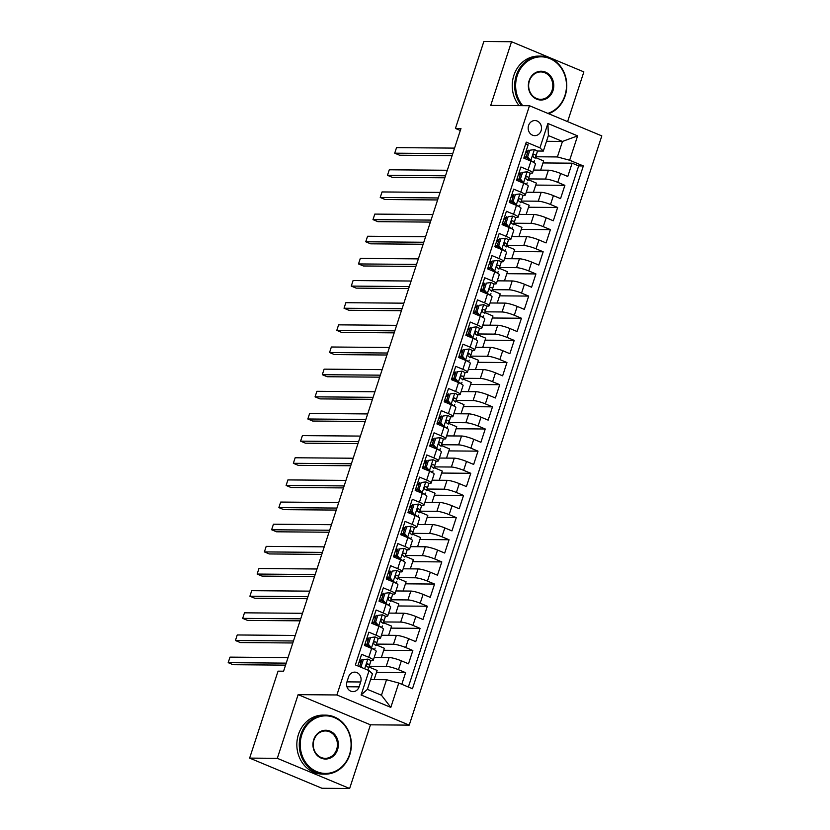 <?xml version="1.0" encoding="UTF-8"?>
<svg xmlns="http://www.w3.org/2000/svg" width="830" height="830" viewBox="0 0 830 830"><rect width="100%" height="100%" fill="white"/><g stroke="black" fill="none" stroke-linecap="round" stroke-linejoin="round"><path stroke-width="1.25" d="M528.586 125.486A7.553 6.671 90.5 0 0 534.779 135.653A7.553 6.671 90.5 0 0 541.098 130.704A7.553 6.671 90.5 0 0 534.904 120.547A7.553 6.671 90.5 0 0 528.586 125.486M567.606 121.626L583.864 71.899L511.539 41.728L483.849 41.5L455.431 128.442L460.318 130.486M409.221 725.13L601.812 135.902L529.488 105.732L336.897 694.959L409.221 725.13L370.46 724.818L298.136 694.648L277.313 758.33L349.638 788.5L370.46 724.818M349.638 788.5L321.957 788.272L249.633 758.101L277.313 758.33M525.701 143.808L528.15 144.835L523.803 158.125L530.941 161.103L528.046 169.963A9.441 1.504 18.1 0 1 532.59 172.858A9.441 1.504 18.1 0 1 531.428 173.179L529.831 173.169M528.046 169.963L520.908 166.986L516.561 180.276L523.699 183.254L520.804 192.114A9.441 1.504 18.1 0 1 525.349 195.009A9.441 1.504 18.1 0 1 524.197 195.341L522.589 195.32M520.804 192.114L513.666 189.136L509.319 202.427L516.457 205.404L513.562 214.265A9.441 1.504 18.1 0 1 518.107 217.159A9.441 1.504 18.1 0 1 516.955 217.491L515.347 217.47M513.562 214.265L506.425 211.287L502.088 224.577L509.215 227.555L506.321 236.415A9.441 1.504 18.1 0 1 510.865 239.31A9.441 1.504 18.1 0 1 509.713 239.642L508.105 239.621M506.321 236.415L499.183 233.438L494.846 246.728L501.974 249.706L499.079 258.566A9.441 1.504 18.1 0 1 503.623 261.46A9.441 1.504 18.1 0 1 502.472 261.792L500.864 261.782M499.079 258.566L491.951 255.588L487.604 268.879L494.742 271.856L491.837 280.716A9.441 1.504 18.1 0 1 496.382 283.611A9.441 1.504 18.1 0 1 495.23 283.943L493.622 283.933M491.837 280.716L484.71 277.739L480.363 291.029L487.501 294.007L484.606 302.867A9.441 1.504 18.1 0 1 489.15 305.762A9.441 1.504 18.1 0 1 487.988 306.094L486.39 306.083M484.606 302.867L477.468 299.889L473.121 313.18L480.259 316.157L477.364 325.018A9.441 1.504 18.1 0 1 481.908 327.912A9.441 1.504 18.1 0 1 480.746 328.244L479.149 328.234M477.364 325.018L470.226 322.04L465.879 335.33L473.017 338.308L470.122 347.168A9.441 1.504 18.1 0 1 474.667 350.073A9.441 1.504 18.1 0 1 473.515 350.395L471.907 350.385M470.122 347.168L462.984 344.191L458.637 357.491L465.775 360.459L462.881 369.319A9.441 1.504 18.1 0 1 467.425 372.224A9.441 1.504 18.1 0 1 466.273 372.546L464.665 372.535M462.881 369.319L455.743 366.352L451.406 379.642L458.534 382.609L455.639 391.48A9.441 1.504 18.1 0 1 460.183 394.375A9.441 1.504 18.1 0 1 459.032 394.696L457.423 394.686M455.639 391.48L448.501 388.502L444.164 401.793L451.292 404.77L448.397 413.631A9.441 1.504 18.1 0 1 452.941 416.525A9.441 1.504 18.1 0 1 451.79 416.847L450.182 416.836M448.397 413.631L441.27 410.653L436.922 423.943L444.06 426.921L441.155 435.781A9.441 1.504 18.1 0 1 445.7 438.676A9.441 1.504 18.1 0 1 444.548 439.008L442.94 438.987M441.155 435.781L434.028 432.804L429.681 446.094L436.819 449.072L433.924 457.932A9.441 1.504 18.1 0 1 438.468 460.826A9.441 1.504 18.1 0 1 437.306 461.158L435.709 461.138M433.924 457.932L426.786 454.954L422.439 468.245L429.577 471.222L426.682 480.082A9.441 1.504 18.1 0 1 431.227 482.977A9.441 1.504 18.1 0 1 430.065 483.309L428.467 483.299M426.682 480.082L419.544 477.105L415.197 490.395L422.335 493.373L419.44 502.233A9.441 1.504 18.1 0 1 423.985 505.128A9.441 1.504 18.1 0 1 422.833 505.46L421.225 505.449M419.44 502.233L412.303 499.255L407.955 512.546L415.093 515.523L412.199 524.384A9.441 1.504 18.1 0 1 416.743 527.278A9.441 1.504 18.1 0 1 415.591 527.61L413.983 527.6M412.199 524.384L405.061 521.406L400.724 534.696L407.852 537.674L404.957 546.534A9.441 1.504 18.1 0 1 409.501 549.429A9.441 1.504 18.1 0 1 408.35 549.761L406.742 549.75M404.957 546.534L397.819 543.557L393.482 556.847L400.61 559.825L397.715 568.685A9.441 1.504 18.1 0 1 402.26 571.59A9.441 1.504 18.1 0 1 401.108 571.912L399.5 571.901M397.715 568.685L390.588 565.707L386.24 579.008L393.379 581.975L390.474 590.836A9.441 1.504 18.1 0 1 395.018 593.74A9.441 1.504 18.1 0 1 393.866 594.062L392.258 594.052M390.474 590.836L383.346 587.868L378.999 601.159L386.137 604.126L383.242 612.986A9.441 1.504 18.1 0 1 387.786 615.891A9.441 1.504 18.1 0 1 386.624 616.213L385.027 616.202M383.242 612.986L376.104 610.019L371.757 623.309L378.895 626.287L376 635.147A9.441 1.504 18.1 0 1 380.545 638.042A9.441 1.504 18.1 0 1 379.383 638.363L377.785 638.353M376 635.147L368.862 632.17L364.515 645.46L371.653 648.438A9.441 1.504 18.1 0 1 376.198 651.332L373.303 660.192A9.441 1.504 18.1 0 1 372.151 660.524L370.543 660.504M401.803 684.283L405.6 672.663L376.478 672.425M374.216 657.412L389.114 657.526A9.441 1.504 18.1 0 1 401.367 660.825L408.505 663.803L412.842 650.513L383.719 650.274M381.447 635.251L396.356 635.375A9.441 1.504 -161.9 0 1 408.609 638.675L415.737 641.652L420.084 628.362L390.951 628.123M388.689 613.1L403.598 613.225A9.441 1.504 -161.9 0 1 415.851 616.524L422.978 619.502L427.326 606.211L398.193 605.973M395.931 590.95L410.84 591.074A9.441 1.504 -161.9 0 1 423.082 594.373L430.22 597.351L434.567 584.061L405.434 583.822M403.173 568.799L418.081 568.924A9.441 1.504 -161.9 0 1 430.324 572.223L437.462 575.2L441.809 561.91L412.676 561.671M410.414 546.648L425.313 546.773A9.441 1.504 -161.9 0 1 437.566 550.072L444.704 553.05L449.051 539.749L419.918 539.51M417.656 524.498L432.555 524.622A9.441 1.504 -161.9 0 1 444.807 527.922L451.945 530.889L456.282 517.598L427.16 517.36M424.898 502.347L439.796 502.472A9.441 1.504 -161.9 0 1 452.049 505.771L459.187 508.738L463.524 495.448L434.401 495.209M432.129 480.197L447.038 480.321A9.441 1.504 -161.9 0 1 459.291 483.61L466.419 486.588L470.766 473.297L441.633 473.059M439.371 458.046L454.28 458.16A9.441 1.504 -161.9 0 1 466.533 461.459L473.66 464.437L478.007 451.147L448.874 450.908M446.613 435.895L461.522 436.009A9.441 1.504 -161.9 0 1 473.764 439.309L480.902 442.286L485.249 428.996L456.116 428.757M453.854 413.745L468.763 413.859A9.441 1.504 -161.9 0 1 481.006 417.158L488.144 420.136L492.491 406.845L463.358 406.607M461.096 391.584L475.995 391.708A9.441 1.504 -161.9 0 1 488.248 395.007L495.386 397.985L499.733 384.695L470.6 384.456M468.338 369.433L483.236 369.558A9.441 1.504 -161.9 0 1 495.489 372.857L502.627 375.834L506.964 362.544L477.841 362.305M475.58 347.282L490.478 347.407A9.441 1.504 -161.9 0 1 502.731 350.706L509.869 353.684L514.206 340.393L485.083 340.155M482.811 325.132L497.72 325.256A9.441 1.504 -161.9 0 1 509.973 328.556L517.1 331.533L521.448 318.243L492.315 318.004M490.053 302.981L504.962 303.106A9.441 1.504 -161.9 0 1 517.215 306.405L524.342 309.372L528.689 296.082L499.556 295.843M497.295 280.831L512.203 280.955A9.441 1.504 -161.9 0 1 524.446 284.254L531.584 287.221L535.931 273.931L506.798 273.693M504.536 258.68L519.445 258.804A9.441 1.504 -161.9 0 1 531.688 262.093L538.826 265.071L543.173 251.781L514.04 251.542M511.778 236.529L526.677 236.654A9.441 1.504 -161.9 0 1 538.929 239.943L546.067 242.92L550.414 229.63L521.282 229.391M519.02 214.379L533.918 214.493A9.441 1.504 -161.9 0 1 546.171 217.792L553.309 220.77L557.646 207.479L528.523 207.241M526.262 192.228L541.16 192.342A9.441 1.504 -161.9 0 1 553.413 195.641L560.551 198.619L564.888 185.329L535.765 185.09M520.908 173.097L518.916 173.086M513.666 195.247L511.674 195.237M506.425 217.398L504.433 217.387M499.193 239.548L497.191 239.538M491.951 261.699L489.959 261.689M484.71 283.86L482.718 283.839M477.468 306.011L475.476 305.99M470.226 328.161L468.234 328.14M462.984 350.312L460.992 350.291M455.743 372.463L453.751 372.442M448.511 394.613L446.509 394.592M441.27 416.764L439.278 416.753M434.028 438.914L432.036 438.904M426.786 461.065L424.794 461.055M419.544 483.216L417.552 483.205M412.303 505.377L410.311 505.356M405.061 527.527L403.069 527.507M397.829 549.678L395.827 549.657M390.588 571.828L388.596 571.808M383.346 593.979L381.354 593.958M376.104 616.13L374.112 616.109M368.862 638.28L366.87 638.27M249.633 758.101L278.05 671.159L283.58 671.2L460.972 128.494L455.431 128.442M359.1 686.856L360.687 681.98A7.314 6.464 90.5 0 0 354.69 672.134A7.314 6.464 90.5 0 0 348.569 676.927L346.982 681.803A7.314 6.464 90.5 0 0 352.978 691.639A7.314 6.464 90.5 0 0 359.1 686.856L346.94 686.752M543.328 151.07L539.936 147.844L526.251 142.138L355.385 664.913L369.07 670.619L372.452 673.846L367.389 689.357L381.458 695.229L386.531 679.718L398.774 683.017L412.458 688.724L583.334 165.948L569.65 160.242L557.397 156.943L562.47 141.432L548.391 135.56L543.328 151.07L537.072 151.019M539.936 147.844L547.904 123.483L577.607 135.871L569.65 160.242M398.774 683.017L390.816 707.388L361.102 694.99L369.07 670.619M528.461 178.917L545.507 179.052A9.441 1.504 18.1 0 1 557.76 182.351L564.888 185.329M533.493 170.067L548.402 170.192L545.507 179.052M519.341 174.85L519.912 173.086M521.219 201.068L538.265 201.202A9.441 1.504 18.1 0 1 550.518 204.502L557.646 207.479M512.1 197.001L512.67 195.237M513.977 223.218L531.024 223.353A9.441 1.504 18.1 0 1 543.277 226.652L550.414 229.63M504.858 219.151L505.439 217.398M506.736 245.369L523.782 245.514A9.441 1.504 18.1 0 1 536.035 248.803L543.173 251.781M497.616 241.302L498.197 239.548M499.494 267.519L516.54 267.665A9.441 1.504 18.1 0 1 528.793 270.954L535.931 273.931M490.374 263.452L490.955 261.699M492.252 289.67L509.309 289.815A9.441 1.504 18.1 0 1 521.551 293.115L528.689 296.082M483.143 285.603L483.714 283.85M485.011 311.821L502.067 311.966A9.441 1.504 18.1 0 1 514.31 315.265L521.448 318.243M475.901 307.754L476.472 306M477.779 333.971L494.825 334.117A9.441 1.504 18.1 0 1 507.078 337.416L514.206 340.393M468.66 329.904L469.23 328.151M470.537 356.132L487.584 356.267A9.441 1.504 18.1 0 1 499.836 359.566L506.964 362.544M461.418 352.065L461.988 350.302M463.296 378.283L480.342 378.418A9.441 1.504 18.1 0 1 492.595 381.717L499.733 384.695M454.176 374.216L454.757 372.452M456.054 400.434L473.1 400.568A9.441 1.504 18.1 0 1 485.353 403.868L492.491 406.845M446.934 396.367L447.515 394.603M448.812 422.584L465.858 422.719A9.441 1.504 18.1 0 1 478.111 426.018L485.249 428.996M439.693 418.517L440.274 416.753M441.57 444.735L458.627 444.87A9.441 1.504 18.1 0 1 470.869 448.169L478.007 451.147M432.461 440.668L433.032 438.904M434.329 466.885L451.385 467.031A9.441 1.504 18.1 0 1 463.628 470.32L470.766 473.297M425.219 462.818L425.79 461.065M427.097 489.036L444.143 489.181A9.441 1.504 18.1 0 1 456.396 492.47L463.524 495.448M417.978 484.969L418.548 483.216M419.856 511.187L436.902 511.332A9.441 1.504 18.1 0 1 449.155 514.631L456.282 517.598M410.736 507.12L411.307 505.366M412.614 533.337L429.66 533.483A9.441 1.504 18.1 0 1 441.913 536.782L449.051 539.749M403.494 529.27L404.075 527.517M405.372 555.488L422.418 555.633A9.441 1.504 18.1 0 1 434.671 558.932L441.809 561.91M396.252 551.421L396.833 549.668M398.13 577.649L415.176 577.784A9.441 1.504 18.1 0 1 427.429 581.083L434.567 584.061M389.011 573.582L389.592 571.818M390.889 599.8L407.945 599.934A9.441 1.504 18.1 0 1 420.188 603.234L427.326 606.211M381.779 595.733L382.35 593.969M383.647 621.95L400.703 622.085A9.441 1.504 18.1 0 1 412.946 625.384L420.084 628.362M374.538 617.883L375.108 616.119M376.415 644.101L393.462 644.236A9.441 1.504 18.1 0 1 405.714 647.535L412.842 650.513M367.296 640.034L367.866 638.27M361.621 660.431L359.629 660.421M360.054 662.184L360.625 660.421M369.174 666.251L386.22 666.386A9.441 1.504 18.1 0 1 398.473 669.686L405.6 672.663M408.36 687.012L578.676 165.907L572.129 163.178L542.996 162.939M548.402 170.192A9.441 1.504 -161.9 0 1 560.655 173.491L567.782 176.468L572.129 163.178M357.823 665.94L361.621 654.32L368.759 657.298A9.441 1.504 18.1 0 1 373.303 660.192M528.15 150.946L526.158 150.925M370.574 679.594L386.531 679.718M511.539 41.728L490.727 105.41L529.488 105.732M298.136 694.648L336.897 694.959M546.514 141.308L562.47 141.432L577.607 135.871M535.692 156.766L557.397 156.943M526.583 152.699L527.154 150.935M365.594 645.906L365.947 644.827M372.836 623.755L373.189 622.676M380.078 601.605L380.431 600.515M387.32 579.454L387.672 578.365M394.561 557.303L394.914 556.214M401.793 535.153L402.156 534.064M409.034 513.002L409.387 511.913M416.276 490.841L416.629 489.762M423.518 468.691L423.871 467.612M430.76 446.54L431.112 445.461M438.001 424.389L438.354 423.31M445.243 402.239L445.596 401.16M452.475 380.088L452.838 378.999M459.716 357.938L460.069 356.848M466.958 335.787L467.311 334.698M474.2 313.636L474.553 312.547M481.442 291.486L481.794 290.396M488.683 269.325L489.036 268.246M495.925 247.174L496.278 246.095M503.156 225.023L503.52 223.944M510.398 202.873L510.751 201.794M517.64 180.722L517.993 179.643M524.882 158.572L525.234 157.482M374.123 679.614L377.131 670.433L368.925 667.009M381.364 657.464L384.363 648.282L376.166 644.858M388.606 635.313L391.604 626.131L383.408 622.708M380.545 638.042L383.439 629.182A9.441 1.504 -161.9 0 0 378.895 626.287M395.848 613.163L398.846 603.981L390.639 600.557M387.786 615.891L390.681 607.031A9.441 1.504 -161.9 0 0 386.137 604.126M403.09 591.012L406.088 581.83L397.881 578.406M395.018 593.74L397.923 584.88A9.441 1.504 -161.9 0 0 393.379 581.975M410.321 568.861L413.33 559.669L405.123 556.256M402.26 571.59L405.154 562.719A9.441 1.504 -161.9 0 0 400.61 559.825M417.563 546.711L420.571 537.518L412.365 534.105M409.501 549.429L412.396 540.569A9.441 1.504 -161.9 0 0 407.852 537.674M424.804 524.56L427.813 515.368L419.607 511.944M416.743 527.278L419.638 518.418A9.441 1.504 -161.9 0 0 415.093 515.523M432.046 502.409L435.045 493.217L426.848 489.793M423.985 505.128L426.879 496.267A9.441 1.504 -161.9 0 0 422.335 493.373M439.288 480.248L442.286 471.067L434.09 467.643M431.227 482.977L434.121 474.117A9.441 1.504 -161.9 0 0 429.577 471.222M446.53 458.098L449.528 448.916L441.321 445.492M438.468 460.826L441.363 451.966A9.441 1.504 -161.9 0 0 436.819 449.072M453.771 435.947L456.77 426.765L448.563 423.342M445.7 438.676L448.605 429.815A9.441 1.504 -161.9 0 0 444.06 426.921M461.003 413.797L464.012 404.615L455.805 401.191M452.941 416.525L455.836 407.665A9.441 1.504 -161.9 0 0 451.292 404.77M468.245 391.646L471.253 382.464L463.047 379.04M460.183 394.375L463.078 385.514A9.441 1.504 -161.9 0 0 458.534 382.609M475.486 369.495L478.495 360.313L470.288 356.89M467.425 372.224L470.32 363.364A9.441 1.504 -161.9 0 0 465.775 360.459M482.728 347.345L485.726 338.163L477.53 334.739M474.667 350.073L477.561 341.213A9.441 1.504 -161.9 0 0 473.017 338.308M489.97 325.194L492.968 316.002L484.772 312.588M481.908 327.912L484.803 319.052A9.441 1.504 -161.9 0 0 480.259 316.157M497.212 303.043L500.21 293.851L492.003 290.438M489.15 305.762L492.045 296.901A9.441 1.504 -161.9 0 0 487.501 294.007M504.453 280.893L507.452 271.701L499.245 268.277M496.382 283.611L499.287 274.751A9.441 1.504 -161.9 0 0 494.742 271.856M511.685 258.732L514.693 249.55L506.487 246.126M503.623 261.46L506.518 252.6A9.441 1.504 -161.9 0 0 501.974 249.706M518.926 236.581L521.935 227.399L513.729 223.976M510.865 239.31L513.76 230.45A9.441 1.504 -161.9 0 0 509.215 227.555M526.168 214.431L529.177 205.249L520.97 201.825M518.107 217.159L521.001 208.299A9.441 1.504 -161.9 0 0 516.457 205.404M533.41 192.28L536.408 183.098L528.212 179.674M525.349 195.009L528.243 186.148A9.441 1.504 -161.9 0 0 523.699 183.254M540.652 170.129L543.65 160.947L535.454 157.524M578.676 165.907L583.334 165.948M532.59 172.858L535.485 163.998A9.441 1.504 -161.9 0 0 530.941 161.103M367.389 689.357L361.102 694.99M381.458 695.229L390.816 707.388M547.904 123.483L548.391 135.56M367.939 659.113L361.87 659.694L367.939 659.113A6.256 0.996 18.1 0 1 370.854 660.991L370.118 663.357A18.052 2.874 18.1 0 1 370.118 663.367A18.052 2.874 18.1 0 1 370.107 663.367L368.738 667.569A18.052 2.874 -161.9 0 0 368.738 667.569L369.475 665.204A6.256 0.996 -161.9 0 0 367.898 663.938L367.534 663.855M360.988 662.382A14.992 2.386 18.1 0 1 359.12 661.977M363.301 659.705L361.133 666.345L362.357 667.828M361.87 659.694L359.691 666.334L361.133 666.345M360.179 666.915L359.691 666.334M286.226 663.139L228.188 662.662L229.993 657.132L288.031 657.599M368.613 667.777A18.052 2.874 -161.9 0 0 368.738 667.579L370.118 663.367M359.961 666.656A14.992 2.386 18.1 0 1 359.172 666.5M367.151 663.927L367.898 663.938C366.279 664.197 365.989 665.079 367.026 666.594A6.256 0.996 18.1 0 1 368.613 667.86L367.898 670.142M285.572 665.131L233.074 664.706L228.188 662.662M301.819 734.695A28.801 25.429 90.5 0 0 316.832 771.661A28.801 25.429 90.5 0 0 349.513 754.584A28.801 25.429 90.5 0 0 334.49 717.618A28.801 25.429 90.5 0 0 301.819 734.695M349.762 754.833A29.507 26.052 -89.5 0 1 325.09 774.141A29.507 26.052 -89.5 0 1 300.896 734.446A29.507 26.052 -89.5 0 1 325.568 715.138A29.507 26.052 -89.5 0 1 349.762 754.833M313.74 739.665A14.401 12.72 -89.5 0 1 330.081 731.126A14.401 12.72 -89.5 0 1 337.582 749.615A14.401 12.72 -89.5 0 1 321.241 758.153A14.401 12.72 -89.5 0 1 313.74 739.665M336.669 749.365A13.695 12.087 90.5 0 0 325.443 730.95A13.695 12.087 90.5 0 0 313.989 739.914A13.695 12.087 90.5 0 0 325.215 758.33A13.695 12.087 90.5 0 0 336.669 749.365M284.804 772.782A29.507 26.052 -89.5 0 1 280.913 771.153M325.09 774.141L322.652 774.12A29.507 26.052 -89.5 0 1 298.458 734.426A29.507 26.052 -89.5 0 1 323.129 715.118L325.568 715.138M547.821 113.378A28.801 25.429 90.5 0 0 564.908 95.575A28.801 25.429 90.5 0 0 549.896 58.608A28.801 25.429 90.5 0 0 517.215 75.686A28.801 25.429 90.5 0 0 522.765 105.68M521.562 105.669A29.507 26.052 -89.5 0 1 516.291 75.437A29.507 26.052 -89.5 0 1 540.973 56.118A29.507 26.052 -89.5 0 1 565.157 95.824A29.507 26.052 -89.5 0 1 548.64 113.72M529.135 80.655A14.401 12.72 -89.5 0 1 545.476 72.117A14.401 12.72 -89.5 0 1 552.988 90.605A14.401 12.72 -89.5 0 1 536.647 99.144A14.401 12.72 -89.5 0 1 529.135 80.655M552.064 90.356A13.695 12.087 90.5 0 0 540.838 71.94A13.695 12.087 90.5 0 0 529.395 80.894A13.695 12.087 90.5 0 0 540.61 99.32A13.695 12.087 90.5 0 0 552.064 90.356M519.124 105.649A29.507 26.052 -89.5 0 1 513.853 75.416A29.507 26.052 -89.5 0 1 538.535 56.108L540.973 56.118M370.543 637.554L375.181 636.963L370.543 637.554L368.375 644.194L371.56 648.043A6.256 0.996 18.1 0 1 374.455 649.755M371.56 648.043L370.699 648.033M375.181 636.963A6.256 0.996 18.1 0 1 378.096 638.841L377.36 641.206A18.052 2.874 18.1 0 1 377.349 641.216L376.716 643.053A6.256 0.996 -161.9 0 0 375.129 641.787L374.776 641.694M368.23 640.221A14.992 2.386 18.1 0 1 366.362 639.826M369.111 637.544L366.933 644.184L368.375 644.194M369.817 647.67L366.933 644.184M293.457 640.988L235.43 640.511L237.235 634.971L295.273 635.448M375.108 648.074A18.052 2.874 18.1 0 1 375.108 648.085L374.517 649.797M364.816 644.547A18.052 2.874 -161.9 0 0 367.804 645.242M375.855 645.626A18.052 2.874 -161.9 0 0 375.98 645.418L377.349 641.216M367.202 644.505A14.992 2.386 18.1 0 1 364.982 644.028M374.382 641.777L375.129 641.787C373.521 642.047 373.23 642.928 374.268 644.443A6.256 0.996 18.1 0 1 375.845 645.709M292.814 642.98L240.316 642.555L235.43 640.511M377.785 615.404L382.423 614.812L377.785 615.404L375.617 622.043L378.802 625.893A6.256 0.996 18.1 0 1 381.696 627.605M378.802 625.893L377.94 625.882M382.423 614.812A6.256 0.996 18.1 0 1 385.338 616.69L384.601 619.056A18.052 2.874 18.1 0 1 384.591 619.066L383.958 620.902A6.256 0.996 -161.9 0 0 382.371 619.637L382.007 619.543M375.471 618.07A14.992 2.386 18.1 0 1 373.604 617.665M376.343 615.383L374.174 622.033L375.617 622.043M377.059 625.519L374.174 622.033M300.699 618.838L242.671 618.36L244.477 612.82L302.514 613.297M382.35 625.924A18.052 2.874 18.1 0 1 382.35 625.934L381.759 627.646M372.058 622.396A18.052 2.874 -161.9 0 0 375.046 623.091M383.097 623.475A18.052 2.874 -161.9 0 0 383.221 623.268L384.591 619.066M374.434 622.355A14.992 2.386 18.1 0 1 372.224 621.878M381.624 619.626L382.371 619.637C380.763 619.896 380.472 620.778 381.51 622.293A6.256 0.996 18.1 0 1 383.087 623.558M300.045 620.83L247.558 620.404L242.671 618.36M385.027 593.242L389.664 592.662L385.027 593.242L382.858 599.893L386.043 603.742A6.256 0.996 18.1 0 1 388.938 605.454M386.043 603.742L385.182 603.732M389.664 592.662A6.256 0.996 18.1 0 1 392.569 594.539L391.833 596.905A18.052 2.874 18.1 0 1 391.833 596.915L391.2 598.752A6.256 0.996 -161.9 0 0 389.612 597.486L389.249 597.393M382.713 595.919A14.992 2.386 18.1 0 1 380.846 595.515M383.585 593.232L381.416 599.883L382.858 599.893M384.3 603.369L381.416 599.883M307.94 596.687L249.903 596.21L251.718 590.67L309.756 591.147M389.592 603.773L389.592 603.773A18.052 2.874 18.1 0 1 389.592 603.784L388.99 605.485M379.3 600.246A18.052 2.874 -161.9 0 0 382.288 600.941M390.328 601.314A18.052 2.874 -161.9 0 0 390.463 601.117L391.833 596.915M381.675 600.194A14.992 2.386 18.1 0 1 379.466 599.727M388.865 597.476L389.612 597.486C388.004 597.745 387.714 598.627 388.741 600.142A6.256 0.996 18.1 0 1 390.328 601.408M307.287 598.679L254.789 598.243L249.903 596.21M392.268 571.092L396.896 570.511L392.268 571.092L390.1 577.742L393.285 581.591A6.256 0.996 18.1 0 1 396.169 583.303M393.285 581.591L392.414 581.581M396.896 570.511A6.256 0.996 18.1 0 1 399.811 572.389L399.074 574.754A18.052 2.874 18.1 0 1 399.074 574.765L398.442 576.601A6.256 0.996 -161.9 0 0 396.854 575.335L396.491 575.242M389.944 573.769A14.992 2.386 18.1 0 1 388.087 573.364M390.826 571.082L388.658 577.732L390.1 577.742M391.542 581.218L388.658 577.732M315.182 574.536L257.144 574.059L258.96 568.519L316.987 568.996M396.833 581.623L396.833 581.623A18.052 2.874 18.1 0 1 396.833 581.633L396.232 583.334M386.541 578.095A18.052 2.874 -161.9 0 0 389.529 578.78M388.917 578.043A14.992 2.386 18.1 0 1 386.707 577.576M396.107 575.325L396.854 575.335C395.236 575.584 394.956 576.476 395.983 577.991A6.256 0.996 18.1 0 1 397.57 579.257M314.529 576.528L262.031 576.093L257.144 574.059M399.51 548.941L404.137 548.36L399.51 548.941L397.331 555.592L400.517 559.43A6.256 0.996 18.1 0 1 403.411 561.153M400.517 559.43L399.655 559.43M404.137 548.36A6.256 0.996 18.1 0 1 407.053 550.238L406.316 552.604A18.052 2.874 18.1 0 1 406.316 552.614L405.683 554.44A6.256 0.996 -161.9 0 0 404.096 553.174L403.733 553.091M397.186 551.618A14.992 2.386 18.1 0 1 395.319 551.213M398.068 548.931L395.9 555.581L397.331 555.592M398.784 559.067L395.9 555.581M322.424 552.386L264.386 551.909L266.202 546.368L324.229 546.846M404.075 559.472L404.075 559.472A18.052 2.874 18.1 0 1 404.065 559.482L403.473 561.184M393.783 555.934A18.052 2.874 -161.9 0 0 396.771 556.629M404.812 557.013A18.052 2.874 -161.9 0 0 404.936 556.816L406.316 552.604M396.159 555.893A14.992 2.386 18.1 0 1 393.949 555.426M403.349 553.174L404.096 553.174C402.477 553.434 402.187 554.326 403.224 555.841A6.256 0.996 18.1 0 1 404.812 557.106M321.77 554.378L269.273 553.942L264.386 551.909M406.752 526.791L411.379 526.21L406.752 526.791L404.573 533.441L407.758 537.28A6.256 0.996 18.1 0 1 410.653 539.002M407.758 537.28L406.897 537.28M411.379 526.21A6.256 0.996 18.1 0 1 414.295 528.088L413.558 530.453A18.052 2.874 18.1 0 1 413.558 530.463L412.178 534.655A18.052 2.874 -161.9 0 0 412.178 534.655L412.915 532.289A6.256 0.996 -161.9 0 0 411.338 531.024L410.975 530.941M404.428 529.467A14.992 2.386 18.1 0 1 402.56 529.063M405.31 526.78L403.131 533.431L404.573 533.441M406.026 536.906L403.131 533.431M329.666 530.235L271.628 529.758L273.433 524.218L331.471 524.695M411.317 537.321A18.052 2.874 18.1 0 1 411.307 537.321A18.052 2.874 18.1 0 1 411.307 537.332L410.715 539.033M401.014 533.783A18.052 2.874 -161.9 0 0 404.013 534.479M412.054 534.862A18.052 2.874 -161.9 0 0 412.178 534.665L413.558 530.453M403.401 533.742A14.992 2.386 18.1 0 1 401.191 533.275M410.591 531.024L411.338 531.024C409.719 531.283 409.429 532.175 410.466 533.69A6.256 0.996 18.1 0 1 412.054 534.956M329.012 532.227L276.514 531.791L271.628 529.758M413.983 504.64L418.621 504.059L413.983 504.64L411.815 511.29L415 515.129A6.256 0.996 18.1 0 1 417.895 516.851M415 515.129L414.139 515.129M418.621 504.059A6.256 0.996 18.1 0 1 421.536 505.937L420.8 508.302A18.052 2.874 18.1 0 1 420.789 508.313L419.42 512.504A18.052 2.874 -161.9 0 0 419.42 512.504L420.156 510.139A6.256 0.996 -161.9 0 0 418.579 508.873L418.216 508.79M411.67 507.317A14.992 2.386 18.1 0 1 409.802 506.912M412.552 504.63L410.373 511.27L411.815 511.29M413.267 514.756L410.373 511.27M336.907 508.074L278.87 507.607L280.675 502.067L338.713 502.544M418.548 515.171L418.548 515.171A18.052 2.874 18.1 0 1 418.548 515.181L417.957 516.883M408.256 511.633A18.052 2.874 -161.9 0 0 411.255 512.328M419.295 512.712A18.052 2.874 -161.9 0 0 419.42 512.515L420.8 508.302M410.643 511.591A14.992 2.386 18.1 0 1 408.422 511.124M417.832 508.873L418.579 508.873C416.961 509.132 416.67 510.025 417.708 511.529A6.256 0.996 18.1 0 1 419.295 512.795M336.254 510.077L283.756 509.641L278.87 507.607M421.225 482.489L425.863 481.908L421.225 482.489L419.057 489.14L422.242 492.979A6.256 0.996 18.1 0 1 425.136 494.701M422.242 492.979L421.381 492.979M425.863 481.908A6.256 0.996 18.1 0 1 428.778 483.786L428.041 486.152A18.052 2.874 18.1 0 1 428.031 486.152A18.052 2.874 18.1 0 1 428.031 486.162L426.662 490.354A18.052 2.874 -161.9 0 0 426.662 490.354L427.398 487.988A6.256 0.996 -161.9 0 0 425.811 486.722L425.458 486.639M418.911 485.166A14.992 2.386 18.1 0 1 417.044 484.762M419.793 482.479L417.615 489.119L419.057 489.14M420.499 492.605L417.615 489.119M344.139 485.924L286.111 485.457L287.917 479.916L345.954 480.394M425.79 493.01A18.052 2.874 18.1 0 1 425.79 493.02A18.052 2.874 18.1 0 1 425.79 493.03L425.199 494.732M415.498 489.482A18.052 2.874 -161.9 0 0 418.486 490.177M426.537 490.561A18.052 2.874 -161.9 0 0 426.662 490.364L428.031 486.152M417.884 489.441A14.992 2.386 18.1 0 1 415.664 488.974M425.064 486.722L425.811 486.722C424.203 486.982 423.912 487.864 424.95 489.378A6.256 0.996 18.1 0 1 426.527 490.644M343.495 487.916L290.998 487.49L286.111 485.457M428.467 460.339L433.104 459.758L428.467 460.339L426.298 466.979L429.483 470.828A6.256 0.996 18.1 0 1 432.378 472.55M429.483 470.828L428.622 470.818M433.104 459.758A6.256 0.996 18.1 0 1 436.02 461.625L435.283 463.991A18.052 2.874 18.1 0 1 435.273 464.001A18.052 2.874 18.1 0 1 435.273 464.012L433.903 468.213A18.052 2.874 -161.9 0 0 433.903 468.203L434.64 465.838A6.256 0.996 -161.9 0 0 433.053 464.572L432.689 464.489M426.153 463.016A14.992 2.386 18.1 0 1 424.286 462.611M427.025 460.328L424.856 466.968L426.298 466.979M427.74 470.454L424.856 466.968M351.381 463.773L293.353 463.296L295.158 457.766L353.196 458.233M433.032 470.859A18.052 2.874 18.1 0 1 433.032 470.869L432.44 472.581M422.74 467.332A18.052 2.874 -161.9 0 0 425.728 468.027M433.779 468.411A18.052 2.874 -161.9 0 0 433.903 468.213L435.283 463.991M425.116 467.29A14.992 2.386 18.1 0 1 422.906 466.813M432.306 464.561L433.053 464.572C431.444 464.831 431.154 465.713 432.191 467.228A6.256 0.996 18.1 0 1 433.768 468.494M350.727 465.765L298.24 465.34L293.353 463.296M435.709 438.188L440.346 437.597L435.709 438.188L433.54 444.828L436.725 448.677A6.256 0.996 18.1 0 1 439.62 450.389M436.725 448.677L435.864 448.667M440.346 437.597A6.256 0.996 18.1 0 1 443.251 439.475L442.514 441.84A18.052 2.874 18.1 0 1 442.514 441.851L441.145 446.063A18.052 2.874 -161.9 0 0 441.145 446.052L441.882 443.687A6.256 0.996 -161.9 0 0 440.294 442.421L439.931 442.338M433.395 440.865A14.992 2.386 18.1 0 1 431.527 440.46M434.266 438.178L432.098 444.818L433.54 444.828M434.982 448.304L432.098 444.818M358.622 441.622L300.585 441.145L302.4 435.615L360.438 436.082M440.274 448.708A18.052 2.874 18.1 0 1 440.274 448.719L439.672 450.431M429.982 445.181A18.052 2.874 -161.9 0 0 432.97 445.876M441.01 446.26A18.052 2.874 -161.9 0 0 441.145 446.063L442.514 441.84M432.357 445.139A14.992 2.386 18.1 0 1 430.148 444.662M439.547 442.411L440.294 442.421C438.686 442.681 438.396 443.562 439.423 445.077A6.256 0.996 18.1 0 1 441.01 446.343M357.969 443.614L305.471 443.189L300.585 441.145M442.95 416.038L447.577 415.446L442.95 416.038L440.782 422.678L443.967 426.527A6.256 0.996 18.1 0 1 446.851 428.239M443.967 426.527L443.096 426.516M447.577 415.446A6.256 0.996 18.1 0 1 450.493 417.324L449.756 419.69A18.052 2.874 18.1 0 1 449.756 419.7L448.376 423.902A18.052 2.874 -161.9 0 0 448.387 423.902L449.123 421.536A6.256 0.996 -161.9 0 0 447.536 420.271L447.173 420.188M440.626 418.714A14.992 2.386 18.1 0 1 438.759 418.31M441.508 416.027L439.34 422.667L440.782 422.678M442.224 426.153L439.34 422.667M365.864 419.472L307.826 418.994L309.642 413.454L367.669 413.931M447.515 426.558A18.052 2.874 18.1 0 1 447.515 426.568L446.914 428.28M437.223 423.03A18.052 2.874 -161.9 0 0 440.211 423.725M439.599 422.989A14.992 2.386 18.1 0 1 437.389 422.512M446.789 420.26L447.536 420.271C445.918 420.53 445.637 421.412 446.665 422.927A6.256 0.996 18.1 0 1 448.252 424.192M365.21 421.464L312.713 421.038L307.826 418.994M450.192 393.887L454.819 393.296L450.192 393.887L448.013 400.527L451.198 404.376A6.256 0.996 18.1 0 1 454.093 406.088M451.198 404.376L450.337 404.366M454.819 393.296A6.256 0.996 18.1 0 1 457.735 395.173L456.998 397.539A18.052 2.874 18.1 0 1 456.998 397.549L456.365 399.386A6.256 0.996 -161.9 0 0 454.778 398.12L454.415 398.026M447.868 396.553A14.992 2.386 18.1 0 1 446.001 396.149M448.75 393.866L446.582 400.517L448.013 400.527M449.466 404.002L446.582 400.517M373.106 397.321L315.068 396.844L316.884 391.304L374.911 391.781M454.757 404.407A18.052 2.874 18.1 0 1 454.757 404.418A18.052 2.874 18.1 0 1 454.747 404.418L454.155 406.129M444.465 400.88A18.052 2.874 -161.9 0 0 447.453 401.575M455.494 401.959A18.052 2.874 -161.9 0 0 455.618 401.751L456.998 397.539M446.841 400.838A14.992 2.386 18.1 0 1 444.631 400.361M454.031 398.11L454.778 398.12C453.159 398.379 452.869 399.261 453.906 400.776A6.256 0.996 18.1 0 1 455.494 402.042M372.452 399.313L319.955 398.888L315.068 396.844M457.434 371.726L462.061 371.145L457.434 371.726L455.255 378.376L458.44 382.225A6.256 0.996 18.1 0 1 461.335 383.937M458.44 382.225L457.579 382.215M462.061 371.145A6.256 0.996 18.1 0 1 464.976 373.023L464.24 375.388A18.052 2.874 18.1 0 1 464.24 375.399L463.596 377.235A6.256 0.996 -161.9 0 0 462.02 375.969L461.656 375.876M455.11 374.403A14.992 2.386 18.1 0 1 453.242 373.998M455.992 371.716L453.813 378.366L455.255 378.376M456.708 381.852L453.813 378.366M380.348 375.17L322.31 374.693L324.115 369.153L382.153 369.63M461.999 382.257A18.052 2.874 18.1 0 1 461.988 382.267L461.397 383.968M451.696 378.729A18.052 2.874 -161.9 0 0 454.695 379.424M462.735 379.808A18.052 2.874 -161.9 0 0 462.86 379.601L464.24 375.388M454.083 378.677A14.992 2.386 18.1 0 1 451.873 378.21M461.273 375.959L462.02 375.969C460.401 376.229 460.111 377.111 461.148 378.625A6.256 0.996 18.1 0 1 462.735 379.891M379.694 377.162L327.196 376.737L322.31 374.693M464.665 349.575L469.303 348.994L464.665 349.575L462.497 356.226L465.682 360.075A6.256 0.996 18.1 0 1 468.577 361.787M465.682 360.075L464.821 360.064M469.303 348.994A6.256 0.996 18.1 0 1 472.218 350.872L471.482 353.238A18.052 2.874 18.1 0 1 471.482 353.248A18.052 2.874 18.1 0 1 471.471 353.248L470.838 355.084A6.256 0.996 -161.9 0 0 469.261 353.819L468.898 353.725M462.352 352.252A14.992 2.386 18.1 0 1 460.484 351.847M463.233 349.565L461.055 356.215L462.497 356.226M463.949 359.701L461.055 356.215M387.589 353.02L329.552 352.543L331.357 347.002L389.395 347.48M469.23 360.106L469.23 360.106A18.052 2.874 18.1 0 1 469.23 360.116L468.639 361.818M458.938 356.578A18.052 2.874 -161.9 0 0 461.937 357.274M469.977 357.647A18.052 2.874 -161.9 0 0 470.102 357.45L471.482 353.238M461.324 356.526A14.992 2.386 18.1 0 1 459.104 356.06M468.514 353.808L469.261 353.819C467.643 354.068 467.352 354.96 468.39 356.475A6.256 0.996 18.1 0 1 469.977 357.74M386.936 355.012L334.438 354.576L329.552 352.543M471.907 327.425L476.545 326.844L471.907 327.425L469.739 334.075L472.924 337.924A6.256 0.996 18.1 0 1 475.818 339.636M472.924 337.924L472.063 337.914M476.545 326.844A6.256 0.996 18.1 0 1 479.46 328.721L478.723 331.087A18.052 2.874 18.1 0 1 478.713 331.087A18.052 2.874 18.1 0 1 478.713 331.097M469.593 330.101A14.992 2.386 18.1 0 1 467.726 329.697M470.475 327.414L468.296 334.065L469.739 334.075M471.181 337.551L468.296 334.065M394.821 330.869L336.793 330.392L338.599 324.852L396.636 325.329M476.472 337.955L476.472 337.955A18.052 2.874 18.1 0 1 476.472 337.966L475.881 339.667M466.18 334.417A18.052 2.874 -161.9 0 0 469.168 335.113M477.219 335.496A18.052 2.874 -161.9 0 0 477.343 335.299L478.08 332.934A6.256 0.996 -161.9 0 0 476.493 331.658L476.14 331.575M468.566 334.376A14.992 2.386 18.1 0 1 466.346 333.909M475.746 331.658L476.493 331.658C474.885 331.917 474.594 332.809 475.632 334.324A6.256 0.996 18.1 0 1 477.209 335.59M394.177 332.861L341.68 332.425L336.793 330.392M479.149 305.274L483.786 304.693L479.149 305.274L476.98 311.924L480.165 315.763A6.256 0.996 18.1 0 1 483.06 317.485M480.165 315.763L479.304 315.763M483.786 304.693A6.256 0.996 18.1 0 1 486.702 306.571L485.965 308.936A18.052 2.874 18.1 0 1 485.955 308.936A18.052 2.874 18.1 0 1 485.955 308.947M476.835 307.951A14.992 2.386 18.1 0 1 474.968 307.546M477.707 305.264L475.538 311.914L476.98 311.924M478.422 315.4L475.538 311.914M402.062 308.719L344.035 308.241L345.84 302.701L403.878 303.178M483.714 315.805L483.714 315.805A18.052 2.874 18.1 0 1 483.714 315.815L483.122 317.517M473.422 312.267A18.052 2.874 -161.9 0 0 476.41 312.962M484.461 313.346A18.052 2.874 -161.9 0 0 484.585 313.149A18.052 2.874 -161.9 0 0 484.585 313.138L485.322 310.773A6.256 0.996 -161.9 0 0 483.734 309.507L483.371 309.424M475.798 312.225A14.992 2.386 18.1 0 1 473.588 311.758M482.987 309.507L483.734 309.507C482.126 309.766 481.836 310.659 482.873 312.173A6.256 0.996 18.1 0 1 484.45 313.439M401.409 310.711L348.922 310.275L344.035 308.241M486.39 283.123L491.028 282.542L486.39 283.123L484.222 289.774L487.407 293.613A6.256 0.996 18.1 0 1 490.302 295.335M487.407 293.613L486.546 293.613M491.028 282.542A6.256 0.996 18.1 0 1 493.933 284.42L493.196 286.786A18.052 2.874 18.1 0 1 493.196 286.796M484.077 285.8A14.992 2.386 18.1 0 1 482.209 285.396M484.948 283.113L482.78 289.763L484.222 289.774M485.664 293.239L482.78 289.763M409.304 286.558L351.266 286.091L353.082 280.55L411.12 281.028M490.955 293.654L490.955 293.654A18.052 2.874 18.1 0 1 490.955 293.664L490.354 295.366M480.663 290.116A18.052 2.874 -161.9 0 0 483.651 290.811M491.692 291.195A18.052 2.874 -161.9 0 0 491.827 290.998A18.052 2.874 -161.9 0 0 491.827 290.988L492.564 288.622A6.256 0.996 -161.9 0 0 490.976 287.356L490.613 287.273M483.039 290.075A14.992 2.386 18.1 0 1 480.829 289.608M490.229 287.356L490.976 287.356C489.368 287.616 489.078 288.508 490.105 290.012A6.256 0.996 18.1 0 1 491.692 291.288M408.651 288.56L356.153 288.124L351.266 286.091M493.632 260.973L498.259 260.392L493.632 260.973L491.464 267.623L494.649 271.462A6.256 0.996 18.1 0 1 497.533 273.184M494.649 271.462L493.777 271.462M498.259 260.392A6.256 0.996 18.1 0 1 501.175 262.27L500.438 264.635A18.052 2.874 18.1 0 1 500.438 264.646M491.308 263.65A14.992 2.386 18.1 0 1 489.441 263.245M492.19 260.962L490.022 267.602L491.464 267.623M492.906 271.088L490.022 267.602M416.546 264.407L358.508 263.94L360.324 258.4L418.351 258.877M498.197 271.493A18.052 2.874 18.1 0 1 498.197 271.503A18.052 2.874 18.1 0 1 498.197 271.514L497.595 273.215M487.905 267.966A18.052 2.874 -161.9 0 0 490.893 268.661M498.934 269.045A18.052 2.874 -161.9 0 0 499.058 268.847A18.052 2.874 -161.9 0 0 499.069 268.837L499.805 266.471A6.256 0.996 -161.9 0 0 498.218 265.206L497.855 265.123M490.281 267.924A14.992 2.386 18.1 0 1 488.071 267.457M497.471 265.206L498.218 265.206C496.599 265.465 496.319 266.347 497.346 267.862A6.256 0.996 18.1 0 1 498.934 269.127M415.892 266.399L363.395 265.974L358.508 263.94M500.874 238.822L505.501 238.241L500.874 238.822L498.695 245.462L501.88 249.311A6.256 0.996 18.1 0 1 504.775 251.034M501.88 249.311L501.019 249.301M505.501 238.241A6.256 0.996 18.1 0 1 508.417 240.109L507.68 242.474A18.052 2.874 18.1 0 1 507.68 242.485A18.052 2.874 18.1 0 1 507.68 242.495M498.55 241.499A14.992 2.386 18.1 0 1 496.682 241.094M499.432 238.812L497.263 245.452L498.695 245.462M500.148 248.938L497.263 245.452M423.788 242.256L365.75 241.779L367.565 236.249L425.593 236.726M505.439 249.342A18.052 2.874 18.1 0 1 505.439 249.353A18.052 2.874 18.1 0 1 505.429 249.363L504.837 251.065M495.147 245.815A18.052 2.874 -161.9 0 0 498.135 246.51M506.176 246.894A18.052 2.874 -161.9 0 0 506.3 246.697A18.052 2.874 -161.9 0 0 506.3 246.686L507.047 244.321A6.256 0.996 -161.9 0 0 505.46 243.055L505.096 242.972M497.523 245.773A14.992 2.386 18.1 0 1 495.313 245.296M504.713 243.045L505.46 243.055C503.841 243.315 503.551 244.196 504.588 245.711A6.256 0.996 18.1 0 1 506.176 246.977M423.134 244.248L370.637 243.823L365.75 241.779M508.116 216.672L512.743 216.08L508.116 216.672L505.937 223.312L509.122 227.161A6.256 0.996 18.1 0 1 512.017 228.873M509.122 227.161L508.261 227.15M512.743 216.08A6.256 0.996 18.1 0 1 515.658 217.958L514.922 220.324A18.052 2.874 18.1 0 1 514.922 220.334A18.052 2.874 18.1 0 1 514.922 220.344M505.792 219.348A14.992 2.386 18.1 0 1 503.924 218.944M506.674 216.661L504.495 223.301L505.937 223.312M507.389 226.787L504.495 223.301M431.029 220.106L372.992 219.628L374.797 214.099L432.835 214.565M512.681 227.192A18.052 2.874 18.1 0 1 512.67 227.202L512.079 228.914M502.378 223.664A18.052 2.874 -161.9 0 0 505.377 224.359M513.417 224.743A18.052 2.874 -161.9 0 0 513.542 224.546A18.052 2.874 -161.9 0 0 513.542 224.536L514.278 222.17A6.256 0.996 -161.9 0 0 512.701 220.905L512.338 220.822M504.764 223.623A14.992 2.386 18.1 0 1 502.555 223.146M511.954 220.894L512.701 220.905C511.083 221.164 510.792 222.046 511.83 223.561A6.256 0.996 18.1 0 1 513.417 224.826M430.376 222.098L377.878 221.672L372.992 219.628M515.347 194.521L519.985 193.929L515.347 194.521L513.179 201.161L516.364 205.01A6.256 0.996 18.1 0 1 519.258 206.722M516.364 205.01L515.503 205M519.985 193.929A6.256 0.996 18.1 0 1 522.9 195.807L522.163 198.173A18.052 2.874 18.1 0 1 522.163 198.183A18.052 2.874 18.1 0 1 522.153 198.183L521.52 200.02A6.256 0.996 -161.9 0 0 519.943 198.754L519.58 198.671M513.033 197.198A14.992 2.386 18.1 0 1 511.166 196.793M513.915 194.511L511.737 201.151L513.179 201.161M514.631 204.637L511.737 201.151M438.271 197.955L380.233 197.478L382.039 191.948L440.076 192.415M519.912 205.041A18.052 2.874 18.1 0 1 519.912 205.052L519.321 206.763M509.62 201.514A18.052 2.874 -161.9 0 0 512.618 202.209M512.006 201.472A14.992 2.386 18.1 0 1 509.786 200.995M519.196 198.744L519.943 198.754C518.325 199.013 518.034 199.895 519.072 201.41A6.256 0.996 18.1 0 1 520.659 202.676M437.618 199.947L385.12 199.522L380.233 197.478M522.589 172.37L527.226 171.779L522.589 172.37L520.42 179.01L523.606 182.859A6.256 0.996 18.1 0 1 526.5 184.571M523.606 182.859L522.744 182.849M527.226 171.779A6.256 0.996 18.1 0 1 530.142 173.657L529.405 176.022A18.052 2.874 18.1 0 1 529.395 176.033L528.762 177.869A6.256 0.996 -161.9 0 0 527.175 176.603L526.822 176.51M520.275 175.037A14.992 2.386 18.1 0 1 518.408 174.632M521.157 172.35L518.978 179L520.42 179.01M521.863 182.486L518.978 179M445.502 175.804L387.475 175.327L389.28 169.787L447.318 170.264M527.154 182.891A18.052 2.874 18.1 0 1 527.154 182.901L526.562 184.613M516.862 179.363A18.052 2.874 -161.9 0 0 519.85 180.058M527.901 180.442A18.052 2.874 -161.9 0 0 528.025 180.235L529.395 176.033M519.248 179.322A14.992 2.386 18.1 0 1 517.028 178.844M526.428 176.593L527.175 176.603C525.566 176.863 525.276 177.745 526.313 179.259A6.256 0.996 18.1 0 1 527.89 180.525M444.859 177.796L392.362 177.371L387.475 175.327M529.831 150.22L534.468 149.628L529.831 150.22L527.662 156.86L530.847 160.709A6.256 0.996 18.1 0 1 533.742 162.421M530.847 160.709L529.986 160.698M534.468 149.628A6.256 0.996 18.1 0 1 537.384 151.506L536.647 153.872A18.052 2.874 18.1 0 1 536.637 153.882L536.004 155.718A6.256 0.996 -161.9 0 0 534.416 154.453L534.053 154.359M527.517 152.886A14.992 2.386 18.1 0 1 525.649 152.481M528.388 150.199L526.22 156.849L527.662 156.86M529.104 160.335L526.22 156.849M452.744 153.654L394.717 153.177L396.522 147.636L454.56 148.114M534.396 160.74A18.052 2.874 18.1 0 1 534.396 160.75L533.804 162.462M524.104 157.212A18.052 2.874 -161.9 0 0 527.092 157.907M535.143 158.291A18.052 2.874 -161.9 0 0 535.267 158.084L536.637 153.882M526.479 157.161A14.992 2.386 18.1 0 1 524.269 156.694M533.669 154.442L534.416 154.453C532.808 154.712 532.518 155.594 533.555 157.109A6.256 0.996 18.1 0 1 535.132 158.374M452.091 155.646L399.604 155.22L394.717 153.177M541.16 192.342L538.265 201.202M533.918 214.493L531.024 223.353M526.677 236.654L523.782 245.514M519.445 258.804L516.54 267.665M512.203 280.955L509.309 289.815M504.962 303.106L502.067 311.966M497.72 325.256L494.825 334.117M490.478 347.407L487.584 356.267M483.236 369.558L480.342 378.418M475.995 391.708L473.1 400.568M468.763 413.859L465.858 422.719M461.522 436.009L458.627 444.87M454.28 458.16L451.385 467.031M447.038 480.321L444.143 489.181M439.796 502.472L436.902 511.332M432.555 524.622L429.66 533.483M425.313 546.773L422.418 555.633M418.081 568.924L415.176 577.784M410.84 591.074L407.945 599.934M403.598 613.225L400.703 622.085M396.356 635.375L393.462 644.236M389.114 657.526L386.22 666.386M401.367 660.825L398.473 669.686M560.655 173.491L557.76 182.351M553.413 195.641L550.518 204.502M546.171 217.792L543.277 226.652M538.929 239.943L536.035 248.803M531.688 262.093L528.793 270.954M524.446 284.254L521.551 293.115M517.215 306.405L514.31 315.265M509.973 328.556L507.078 337.416M502.731 350.706L499.836 359.566M495.489 372.857L492.595 381.717M488.248 395.007L485.353 403.868M481.006 417.158L478.111 426.018M473.764 439.309L470.869 448.169M466.533 461.459L463.628 470.32M459.291 483.61L456.396 492.47M452.049 505.771L449.155 514.631M444.807 527.922L441.913 536.782M437.566 550.072L434.671 558.932M430.324 572.223L427.429 581.083M423.082 594.373L420.188 603.234M415.851 616.524L412.946 625.384M408.609 638.675L405.714 647.535M371.653 648.438L368.759 657.298M346.95 681.866L360.687 681.98M367.825 659.134L364.671 668.793M368.613 667.86L367.866 670.121M370.854 660.991L369.475 665.204M375.067 636.984L371.477 647.95M378.096 638.841L376.716 643.053M382.308 614.833L378.719 625.799M385.338 616.69L383.958 620.902M389.54 592.682L385.96 603.638M392.569 594.539L391.2 598.752M396.782 570.521L393.202 581.488M399.811 572.389L398.442 576.601M404.023 548.371L400.444 559.337M407.053 550.238L405.683 554.44M411.265 526.22L407.686 537.186M414.295 528.088L412.915 532.289M418.507 504.069L414.917 515.036M421.536 505.937L420.156 510.139M425.749 481.919L422.159 492.885M428.778 483.786L427.398 487.988M432.99 459.768L429.401 470.735M436.02 461.625L434.64 465.838M440.222 437.618L436.642 448.584M443.251 439.475L441.882 443.687M447.463 415.467L443.884 426.433M449.756 419.69L448.387 423.902M450.493 417.324L449.123 421.536M454.705 393.316L451.126 404.283M457.735 395.173L456.365 399.386M461.947 371.166L458.368 382.122M464.976 373.023L463.596 377.235M469.189 349.005L465.599 359.971M472.218 350.872L470.838 355.084M476.43 326.854L472.841 337.82M478.723 331.087L477.343 335.299L478.713 331.087M479.46 328.721L478.08 332.934M483.672 304.703L480.082 315.67M484.585 313.149L485.955 308.936L484.585 313.138M486.702 306.571L485.322 310.773M490.904 282.553L487.324 293.519M491.827 290.998L493.196 286.786L491.827 290.988M493.933 284.42L492.564 288.622M498.145 260.402L494.566 271.369M499.058 268.847L500.438 264.635L499.069 268.837M501.175 262.27L499.805 266.471M505.387 238.251L501.808 249.218M506.3 246.697L507.68 242.485L506.3 246.686M508.417 240.109L507.047 244.321M512.629 216.101L509.049 227.067M513.542 224.546L514.922 220.334L513.542 224.536M515.658 217.958L514.278 222.17M519.87 193.95L516.281 204.917M522.9 195.807L521.52 200.02M527.112 171.8L523.523 182.766M530.142 173.657L528.762 177.869M534.354 149.649L530.764 160.605M537.384 151.506L536.004 155.718M397.695 578.966L399.074 574.765M520.784 202.396L522.163 198.183"/></g></svg>
